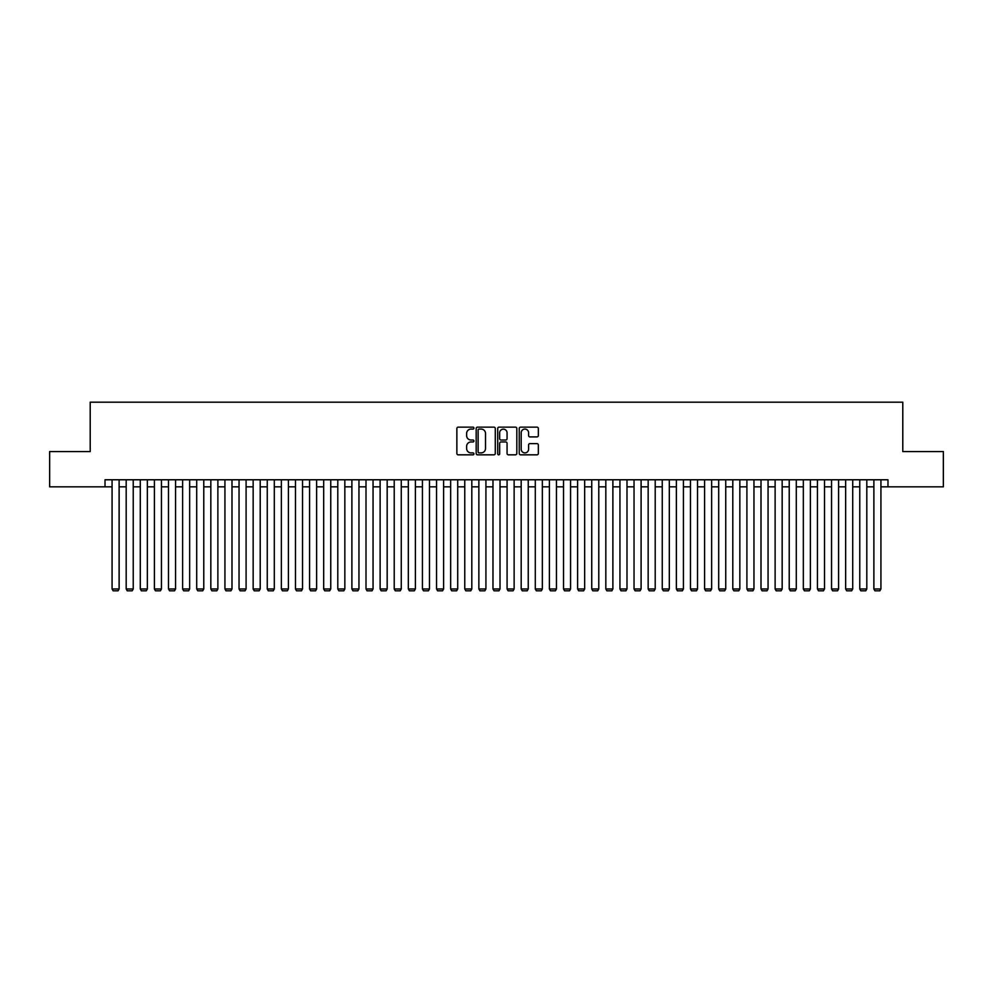 <?xml version="1.0" encoding="UTF-8"?>
<svg xmlns="http://www.w3.org/2000/svg" width="993" height="993" viewBox="0 0 993 993"><rect width="100%" height="100%" fill="white"/><g stroke="black" fill="none" stroke-linecap="round" stroke-linejoin="round"><path stroke-width="1.49" d="M473.934 428.107A0.968 0.968 0 0 0 472.953 427.139L458.245 427.139A1.39 1.39 0 0 0 456.867 428.529L456.867 453.453A1.39 1.39 0 0 0 458.245 454.831L472.953 454.831A0.968 0.968 0 0 0 473.934 453.863A0.968 0.968 0 0 0 472.953 452.895L471.054 452.895A4.431 4.431 0 0 1 466.623 448.464L466.623 446.391A4.431 4.431 0 0 1 471.054 441.959L472.953 441.959A0.968 0.968 0 0 0 473.934 440.991A0.968 0.968 0 0 0 472.953 440.023L471.054 440.023A4.431 4.431 0 0 1 466.623 435.592L466.623 433.507A4.431 4.431 0 0 1 471.054 429.075L472.953 429.075A0.968 0.968 0 0 0 473.934 428.107M536.965 436.908A1.39 1.39 0 0 0 538.355 435.517L538.355 428.529A1.39 1.39 0 0 0 536.965 427.139L520.63 427.139A1.39 1.39 0 0 0 519.24 428.529L519.24 453.453A1.39 1.39 0 0 0 520.63 454.831L536.965 454.831A1.39 1.39 0 0 0 538.355 453.453L538.355 445.001A1.39 1.39 0 0 0 536.965 443.623L529.977 443.623A1.39 1.39 0 0 0 528.586 445.001L528.586 449.196A3.699 3.699 0 0 1 524.887 452.895A3.699 3.699 0 0 1 521.188 449.196L521.188 432.787A3.699 3.699 0 0 1 524.887 429.075A3.699 3.699 0 0 1 528.586 432.787L528.586 435.517A1.39 1.39 0 0 0 529.977 436.908L536.965 436.908M105.022 486.831L49.65 486.831L49.65 451.567L90.214 451.567L90.214 402.19L902.786 402.19L902.786 451.567L943.35 451.567L943.35 486.831L887.978 486.831L887.978 479.78L105.022 479.78L105.022 486.831L112.072 486.831M495.284 428.529A1.39 1.39 0 0 0 493.906 427.139L477.559 427.139A1.39 1.39 0 0 0 476.181 428.529L476.181 453.453A1.39 1.39 0 0 0 477.559 454.831L493.906 454.831A1.39 1.39 0 0 0 495.284 453.453L495.284 428.529M499.094 427.139L515.441 427.139A1.39 1.39 0 0 1 516.819 428.529L516.819 453.453A1.39 1.39 0 0 1 515.441 454.831L508.441 454.831A1.39 1.39 0 0 1 507.063 453.453L507.063 443.337A1.39 1.39 0 0 0 505.673 441.959L501.031 441.959A1.39 1.39 0 0 0 499.653 443.337L499.653 453.863A0.968 0.968 0 0 1 498.685 454.831A0.968 0.968 0 0 1 497.716 453.863L497.716 428.529A1.39 1.39 0 0 1 499.094 427.139M119.123 486.831L126.185 486.831M133.236 486.831L140.286 486.831M147.349 486.831L154.399 486.831M161.449 486.831L168.5 486.831M175.562 486.831L182.613 486.831M189.663 486.831L196.713 486.831M203.776 486.831L210.826 486.831M217.877 486.831L224.939 486.831M231.99 486.831L239.04 486.831M246.09 486.831L253.153 486.831M260.203 486.831L267.254 486.831M274.304 486.831L281.367 486.831M288.417 486.831L295.467 486.831M302.53 486.831L309.58 486.831M316.63 486.831L323.681 486.831M330.743 486.831L337.794 486.831M344.844 486.831L351.894 486.831M358.957 486.831L366.007 486.831M373.058 486.831L380.12 486.831M387.171 486.831L394.221 486.831M401.271 486.831L408.334 486.831M415.384 486.831L422.435 486.831M429.485 486.831L436.548 486.831M443.598 486.831L450.648 486.831M457.711 486.831L464.761 486.831M471.812 486.831L478.862 486.831M485.925 486.831L492.975 486.831M500.025 486.831L507.075 486.831M514.138 486.831L521.188 486.831M528.239 486.831L535.289 486.831M542.352 486.831L549.402 486.831M556.452 486.831L563.515 486.831M570.565 486.831L577.616 486.831M584.666 486.831L591.729 486.831M598.779 486.831L605.829 486.831M612.88 486.831L619.942 486.831M626.993 486.831L634.043 486.831M641.106 486.831L648.156 486.831M655.206 486.831L662.257 486.831M669.319 486.831L676.37 486.831M683.42 486.831L690.47 486.831M697.533 486.831L704.583 486.831M711.633 486.831L718.696 486.831M725.746 486.831L732.797 486.831M739.847 486.831L746.91 486.831M753.96 486.831L761.01 486.831M768.061 486.831L775.123 486.831M782.174 486.831L789.224 486.831M796.287 486.831L803.337 486.831M810.387 486.831L817.438 486.831M824.5 486.831L831.551 486.831M838.601 486.831L845.651 486.831M852.714 486.831L859.764 486.831M866.815 486.831L873.877 486.831M880.928 486.831L887.978 486.831M479.085 429.075A0.968 0.968 0 0 0 478.117 430.043L478.117 451.927A0.968 0.968 0 0 0 479.085 452.895L481.096 452.895A4.431 4.431 0 0 0 485.527 448.464L485.527 433.507A4.431 4.431 0 0 0 481.096 429.075L479.085 429.075M507.063 432.849A3.699 3.699 0 0 0 503.352 429.15A3.699 3.699 0 0 0 499.653 432.849L499.653 438.633A1.39 1.39 0 0 0 501.031 440.023L505.673 440.023A1.39 1.39 0 0 0 507.063 438.633L507.063 432.849M119.123 479.78L119.123 588.973L112.072 588.973L112.072 479.78M119.123 588.973L118.068 590.81L113.128 590.81L112.072 588.973M133.236 479.78L133.236 588.973L126.185 588.973L126.185 479.78M133.236 588.973L132.181 590.81L127.241 590.81L126.185 588.973M147.349 479.78L147.349 588.973L140.286 588.973L140.286 479.78M147.349 588.973L146.281 590.81L141.354 590.81L140.286 588.973M161.449 479.78L161.449 588.973L154.399 588.973L154.399 479.78M161.449 588.973L160.394 590.81L155.454 590.81L154.399 588.973M175.562 479.78L175.562 588.973L168.5 588.973L168.5 479.78M175.562 588.973L174.495 590.81L169.567 590.81L168.5 588.973M189.663 479.78L189.663 588.973L182.613 588.973L182.613 479.78M189.663 588.973L188.608 590.81L183.668 590.81L182.613 588.973M203.776 479.78L203.776 588.973L196.713 588.973L196.713 479.78M203.776 588.973L202.709 590.81L197.781 590.81L196.713 588.973M217.877 479.78L217.877 588.973L210.826 588.973L210.826 479.78M217.877 588.973L216.822 590.81L211.881 590.81L210.826 588.973M231.99 479.78L231.99 588.973L224.939 588.973L224.939 479.78M231.99 588.973L230.935 590.81L225.994 590.81L224.939 588.973M246.09 479.78L246.09 588.973L239.04 588.973L239.04 479.78M246.09 588.973L245.035 590.81L240.095 590.81L239.04 588.973M260.203 479.78L260.203 588.973L253.153 588.973L253.153 479.78M260.203 588.973L259.148 590.81L254.208 590.81L253.153 588.973M274.304 479.78L274.304 588.973L267.254 588.973L267.254 479.78M274.304 588.973L273.249 590.81L268.309 590.81L267.254 588.973M288.417 479.78L288.417 588.973L281.367 588.973L281.367 479.78M288.417 588.973L287.362 590.81L282.422 590.81L281.367 588.973M302.53 479.78L302.53 588.973L295.467 588.973L295.467 479.78M302.53 588.973L301.462 590.81L296.535 590.81L295.467 588.973M316.63 479.78L316.63 588.973L309.58 588.973L309.58 479.78M316.63 588.973L315.575 590.81L310.635 590.81L309.58 588.973M330.743 479.78L330.743 588.973L323.681 588.973L323.681 479.78M330.743 588.973L329.676 590.81L324.748 590.81L323.681 588.973M344.844 479.78L344.844 588.973L337.794 588.973L337.794 479.78M344.844 588.973L343.789 590.81L338.849 590.81L337.794 588.973M358.957 479.78L358.957 588.973L351.894 588.973L351.894 479.78M358.957 588.973L357.89 590.81L352.962 590.81L351.894 588.973M373.058 479.78L373.058 588.973L366.007 588.973L366.007 479.78M373.058 588.973L372.003 590.81L367.062 590.81L366.007 588.973M387.171 479.78L387.171 588.973L380.12 588.973L380.12 479.78M387.171 588.973L386.116 590.81L381.175 590.81L380.12 588.973M401.271 479.78L401.271 588.973L394.221 588.973L394.221 479.78M401.271 588.973L400.216 590.81L395.276 590.81L394.221 588.973M415.384 479.78L415.384 588.973L408.334 588.973L408.334 479.78M415.384 588.973L414.329 590.81L409.389 590.81L408.334 588.973M429.485 479.78L429.485 588.973L422.435 588.973L422.435 479.78M429.485 588.973L428.43 590.81L423.49 590.81L422.435 588.973M443.598 479.78L443.598 588.973L436.548 588.973L436.548 479.78M443.598 588.973L442.543 590.81L437.603 590.81L436.548 588.973M457.711 479.78L457.711 588.973L450.648 588.973L450.648 479.78M457.711 588.973L456.643 590.81L451.703 590.81L450.648 588.973M471.812 479.78L471.812 588.973L464.761 588.973L464.761 479.78M471.812 588.973L470.756 590.81L465.816 590.81L464.761 588.973M485.925 479.78L485.925 588.973L478.862 588.973L478.862 479.78M485.925 588.973L484.857 590.81L479.929 590.81L478.862 588.973M500.025 479.78L500.025 588.973L492.975 588.973L492.975 479.78M500.025 588.973L498.97 590.81L494.03 590.81L492.975 588.973M514.138 479.78L514.138 588.973L507.075 588.973L507.075 479.78M514.138 588.973L513.071 590.81L508.143 590.81L507.075 588.973M528.239 479.78L528.239 588.973L521.188 588.973L521.188 479.78M528.239 588.973L527.184 590.81L522.244 590.81L521.188 588.973M542.352 479.78L542.352 588.973L535.289 588.973L535.289 479.78M542.352 588.973L541.297 590.81L536.357 590.81L535.289 588.973M556.452 479.78L556.452 588.973L549.402 588.973L549.402 479.78M556.452 588.973L555.397 590.81L550.457 590.81L549.402 588.973M570.565 479.78L570.565 588.973L563.515 588.973L563.515 479.78M570.565 588.973L569.51 590.81L564.57 590.81L563.515 588.973M584.666 479.78L584.666 588.973L577.616 588.973L577.616 479.78M584.666 588.973L583.611 590.81L578.671 590.81L577.616 588.973M598.779 479.78L598.779 588.973L591.729 588.973L591.729 479.78M598.779 588.973L597.724 590.81L592.784 590.81L591.729 588.973M612.88 479.78L612.88 588.973L605.829 588.973L605.829 479.78M612.88 588.973L611.825 590.81L606.884 590.81L605.829 588.973M626.993 479.78L626.993 588.973L619.942 588.973L619.942 479.78M626.993 588.973L625.938 590.81L620.997 590.81L619.942 588.973M641.106 479.78L641.106 588.973L634.043 588.973L634.043 479.78M641.106 588.973L640.038 590.81L635.11 590.81L634.043 588.973M655.206 479.78L655.206 588.973L648.156 588.973L648.156 479.78M655.206 588.973L654.151 590.81L649.211 590.81L648.156 588.973M669.319 479.78L669.319 588.973L662.257 588.973L662.257 479.78M669.319 588.973L668.252 590.81L663.324 590.81L662.257 588.973M683.42 479.78L683.42 588.973L676.37 588.973L676.37 479.78M683.42 588.973L682.365 590.81L677.425 590.81L676.37 588.973M697.533 479.78L697.533 588.973L690.47 588.973L690.47 479.78M697.533 588.973L696.465 590.81L691.538 590.81L690.47 588.973M711.633 479.78L711.633 588.973L704.583 588.973L704.583 479.78M711.633 588.973L710.578 590.81L705.638 590.81L704.583 588.973M725.746 479.78L725.746 588.973L718.696 588.973L718.696 479.78M725.746 588.973L724.691 590.81L719.751 590.81L718.696 588.973M739.847 479.78L739.847 588.973L732.797 588.973L732.797 479.78M739.847 588.973L738.792 590.81L733.852 590.81L732.797 588.973M753.96 479.78L753.96 588.973L746.91 588.973L746.91 479.78M753.96 588.973L752.905 590.81L747.965 590.81L746.91 588.973M768.061 479.78L768.061 588.973L761.01 588.973L761.01 479.78M768.061 588.973L767.006 590.81L762.065 590.81L761.01 588.973M782.174 479.78L782.174 588.973L775.123 588.973L775.123 479.78M782.174 588.973L781.119 590.81L776.178 590.81L775.123 588.973M796.287 479.78L796.287 588.973L789.224 588.973L789.224 479.78M796.287 588.973L795.219 590.81L790.291 590.81L789.224 588.973M810.387 479.78L810.387 588.973L803.337 588.973L803.337 479.78M810.387 588.973L809.332 590.81L804.392 590.81L803.337 588.973M824.5 479.78L824.5 588.973L817.438 588.973L817.438 479.78M824.5 588.973L823.433 590.81L818.505 590.81L817.438 588.973M838.601 479.78L838.601 588.973L831.551 588.973L831.551 479.78M838.601 588.973L837.546 590.81L832.606 590.81L831.551 588.973M852.714 479.78L852.714 588.973L845.651 588.973L845.651 479.78M852.714 588.973L851.646 590.81L846.719 590.81L845.651 588.973M866.815 479.78L866.815 588.973L859.764 588.973L859.764 479.78M866.815 588.973L865.759 590.81L860.819 590.81L859.764 588.973M880.928 479.78L880.928 588.973L873.877 588.973L873.877 479.78M880.928 588.973L879.872 590.81L874.932 590.81L873.877 588.973"/></g></svg>
